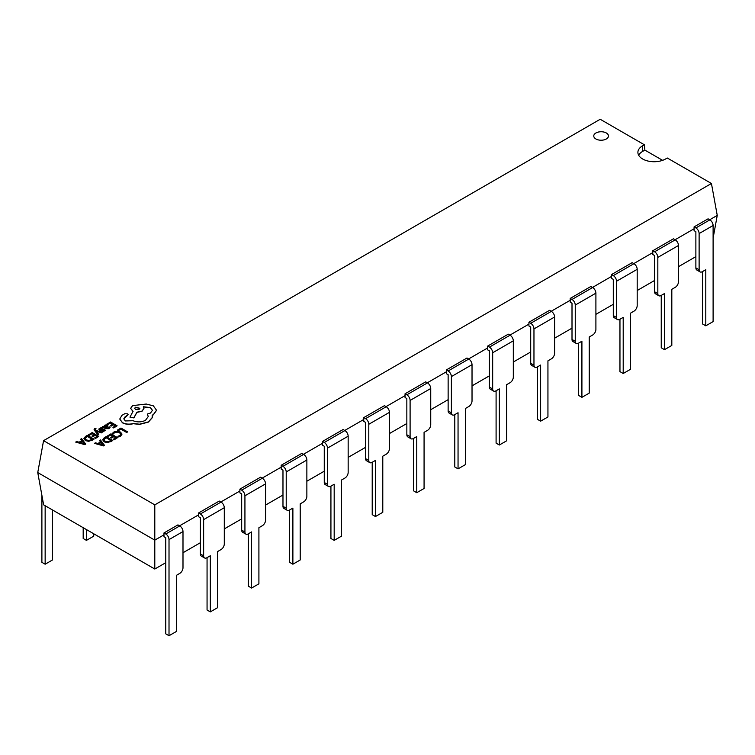 <?xml version="1.0" encoding="UTF-8"?>
<svg xmlns="http://www.w3.org/2000/svg" width="755" height="755" viewBox="0 0 755 755"><rect width="100%" height="100%" fill="white"/><g stroke="black" fill="none" stroke-linecap="round" stroke-linejoin="round"><path stroke-width="1.13" d="M83.182 527.688L83.182 538.494L86.438 540.372L93.752 536.144L93.752 533.785M86.438 540.372L86.438 529.566M41.893 495.337L41.893 562.333L45.149 564.212L52.463 559.984L52.463 509.946M45.149 564.212L45.149 505.727M245.885 534.125A4.596 2.652 -60 0 0 248.187 533.898L251.594 531.926L251.594 588.051L258.908 583.823L258.908 527.698L262.325 525.725A4.596 2.652 -60 0 0 265.581 520.101L265.581 483.87A4.596 2.652 60 0 0 262.325 478.236L260.541 477.207L239.892 489.127L239.892 492.883L241.685 493.912L241.685 530.142A4.596 2.652 120 0 0 242.638 532.247L245.885 534.125A4.596 2.652 -60 0 1 244.931 532.02L241.685 530.142M239.892 489.127L241.685 490.155A4.596 2.652 60 0 1 244.931 495.79L244.931 532.02M248.348 533.804L248.348 586.173L251.594 588.051M287.174 510.286A4.596 2.652 -60 0 0 289.476 510.059L292.883 508.087L292.883 564.212L300.207 559.984L300.207 503.859L303.614 501.896A4.596 2.652 -60 0 0 306.87 496.262L306.87 460.031A4.596 2.652 60 0 0 303.614 454.397L301.83 453.368L281.181 465.288L281.181 469.044L282.974 470.072L282.974 506.303A4.596 2.652 120 0 0 283.927 508.408L287.174 510.286A4.596 2.652 -60 0 1 286.22 508.181L282.974 506.303M281.181 465.288L282.974 466.316A4.596 2.652 60 0 1 286.22 471.95L286.22 508.181M289.637 509.965L289.637 562.333L292.883 564.212M328.463 486.447A4.596 2.652 -60 0 0 330.766 486.22L334.182 484.248L334.182 540.372L341.496 536.144L341.496 480.02L344.903 478.057A4.596 2.652 -60 0 0 348.159 472.422L348.159 436.192A4.596 2.652 60 0 0 344.903 430.567L343.119 429.529L322.47 441.448L322.47 445.205L324.263 446.233L324.263 482.464A4.596 2.652 120 0 0 325.216 484.568L328.463 486.447A4.596 2.652 -60 0 1 327.51 484.342L324.263 482.464M322.47 441.448L324.263 442.477A4.596 2.652 60 0 1 327.51 448.111L327.51 484.342M330.926 486.126L330.926 538.494L334.182 540.372M369.752 462.607A4.596 2.652 -60 0 0 372.055 462.381L375.471 460.408L375.471 516.533L382.785 512.305L382.785 456.18L386.201 454.217A4.596 2.652 -60 0 0 389.448 448.583L389.448 412.353A4.596 2.652 60 0 0 386.201 406.728L384.408 405.69L363.759 417.609L363.759 421.365L365.552 422.394L365.552 458.625A4.596 2.652 120 0 0 366.505 460.729L369.752 462.607A4.596 2.652 -60 0 1 368.799 460.503L365.552 458.625M363.759 417.609L365.552 418.648A4.596 2.652 60 0 1 368.799 424.272L368.799 460.503M372.215 462.286L372.215 514.655L375.471 516.533M411.041 438.768A4.596 2.652 -60 0 0 413.344 438.542L416.76 436.569L416.76 492.694L424.074 488.476L424.074 432.351L427.49 430.378A4.596 2.652 -60 0 0 430.737 424.744L430.737 388.514A4.596 2.652 60 0 0 427.49 382.889L425.697 381.851L405.058 393.77L405.058 397.526L406.841 398.555L406.841 434.786A4.596 2.652 120 0 0 407.794 436.89L411.041 438.768A4.596 2.652 -60 0 1 410.097 436.664L406.841 434.786M405.058 393.77L406.841 394.808A4.596 2.652 60 0 1 410.097 400.433L410.097 436.664M413.504 438.447L413.504 490.816L416.76 492.694M452.339 414.929A4.596 2.652 -60 0 0 454.633 414.703L458.049 412.73L458.049 468.855L465.363 464.636L465.363 408.512L468.78 406.539A4.596 2.652 -60 0 0 472.026 400.905L472.026 364.674A4.596 2.652 60 0 0 468.78 359.05L466.986 358.012L446.347 369.931L446.347 373.687L448.13 374.716L448.13 410.947A4.596 2.652 120 0 0 449.083 413.051L452.339 414.929A4.596 2.652 -60 0 1 451.386 412.825L448.13 410.947M446.347 369.931L448.13 370.969A4.596 2.652 60 0 1 451.386 376.594L451.386 412.825M454.793 414.608L454.793 466.977L458.049 468.855M493.628 391.09A4.596 2.652 -60 0 0 495.922 390.863L499.338 388.891L499.338 445.016L506.652 440.797L506.652 384.673L510.069 382.7A4.596 2.652 -60 0 0 513.315 377.066L513.315 340.835A4.596 2.652 60 0 0 510.069 335.211L508.275 334.172L487.636 346.092L487.636 349.848L489.419 350.877L489.419 387.107A4.596 2.652 120 0 0 490.373 389.212L493.628 391.09A4.596 2.652 -60 0 1 492.675 388.985L489.419 387.107M487.636 346.092L489.419 347.13A4.596 2.652 60 0 1 492.675 352.755L492.675 388.985M496.092 390.769L496.092 443.138L499.338 445.016M534.917 367.251A4.596 2.652 -60 0 0 537.211 367.024L540.627 365.052L540.627 421.177L547.941 416.958L547.941 360.833L551.358 358.861A4.596 2.652 -60 0 0 554.614 353.227L554.614 316.996A4.596 2.652 60 0 0 551.358 311.371L549.574 310.333L528.925 322.253L528.925 326.009L530.708 327.047L530.708 363.268A4.596 2.652 120 0 0 531.662 365.373L534.917 367.251A4.596 2.652 -60 0 1 533.964 365.146L530.708 363.268M528.925 322.253L530.708 323.291A4.596 2.652 60 0 1 533.964 328.916L533.964 365.146M537.381 366.93L537.381 419.299L540.627 421.177M576.207 343.412A4.596 2.652 -60 0 0 578.509 343.185L581.916 341.213L581.916 397.338L589.23 393.119L589.23 336.994L592.647 335.022A4.596 2.652 -60 0 0 595.903 329.388L595.903 293.157A4.596 2.652 60 0 0 592.647 287.532L590.863 286.494L570.214 298.414L570.214 302.17L572.007 303.208L572.007 339.429A4.596 2.652 120 0 0 572.951 341.534L576.207 343.412A4.596 2.652 -60 0 1 575.253 341.307L572.007 339.429M570.214 298.414L572.007 299.452A4.596 2.652 60 0 1 575.253 305.077L575.253 341.307M578.67 343.091L578.67 395.46L581.916 397.338M617.496 319.573A4.596 2.652 -60 0 0 619.798 319.346L623.205 317.374L623.205 373.498L630.529 369.28L630.529 313.155L633.936 311.183A4.596 2.652 -60 0 0 637.192 305.548L637.192 269.327A4.596 2.652 60 0 0 633.936 263.693L632.152 262.655L611.503 274.575L611.503 278.331L613.296 279.369L613.296 315.59A4.596 2.652 120 0 0 614.249 317.695L617.496 319.573A4.596 2.652 -60 0 1 616.542 317.468L613.296 315.59M611.503 274.575L613.296 275.613A4.596 2.652 60 0 1 616.542 281.238L616.542 317.468M619.959 319.252L619.959 371.62L623.205 373.498M204.596 557.964A4.596 2.652 -60 0 0 206.889 557.737L210.305 555.765L210.305 611.89L217.619 607.662L217.619 551.537L221.036 549.565A4.596 2.652 -60 0 0 224.292 543.94L224.292 507.709A4.596 2.652 60 0 0 221.036 502.075L219.252 501.046L198.603 512.966L198.603 516.722L200.386 517.751L200.386 553.981A4.596 2.652 120 0 0 201.34 556.086L204.596 557.964A4.596 2.652 -60 0 1 203.642 555.859L200.386 553.981M198.603 512.966L200.386 513.995A4.596 2.652 60 0 1 203.642 519.629L203.642 555.859M207.059 557.643L207.059 610.012L210.305 611.89M658.785 295.733A4.596 2.652 -60 0 0 661.087 295.507L664.504 293.535L664.504 349.659L671.818 345.441L671.818 289.316L675.225 287.344A4.596 2.652 -60 0 0 678.481 281.709L678.481 245.488A4.596 2.652 60 0 0 675.225 239.854L673.441 238.816L652.792 250.736L652.792 254.492L654.585 255.53L654.585 291.751A4.596 2.652 120 0 0 655.538 293.855L658.785 295.733A4.596 2.652 -60 0 1 657.832 293.629L654.585 291.751M652.792 250.736L654.585 251.774A4.596 2.652 60 0 1 657.832 257.408L657.832 293.629M661.248 295.413L661.248 347.781L664.504 349.659M169.016 539.617L169.016 635.729L176.33 631.501L176.33 575.376L179.747 573.404A4.596 2.652 -60 0 0 182.993 567.779L182.993 531.548A4.596 2.652 60 0 0 179.747 525.914L177.953 524.885L163.977 532.955L165.77 533.993A4.596 2.652 60 0 1 169.016 539.617L182.993 531.548M163.977 532.955L163.977 536.711L165.77 537.739L165.77 633.851L169.016 635.729M695.874 267.912L695.874 231.691L694.081 230.653L694.081 226.906L695.874 227.935A4.596 2.652 60 0 1 699.121 233.569L699.121 269.79L695.874 267.912A4.596 2.652 120 0 0 696.827 270.016L700.074 271.894A4.596 2.652 -60 0 1 699.121 269.79M702.537 271.573L702.537 323.942L705.793 325.82L705.793 269.695L702.376 271.668A4.596 2.652 -60 0 1 700.074 271.894M705.793 325.82L713.107 321.602L713.107 225.49A4.596 2.652 -120 0 0 709.851 219.865L708.067 218.827L694.081 226.906M608.473 135.994A7.361 4.247 0 0 0 606.322 132.993A7.361 4.247 0 0 0 598.3 132.059A7.361 4.247 0 0 0 593.76 135.985A7.361 4.247 0 0 0 595.912 138.986A7.361 4.247 0 0 0 603.934 139.901A7.361 4.247 0 0 0 608.473 135.985A7.361 4.247 0 0 0 606.322 132.974A7.361 4.247 0 0 0 598.309 132.078A7.361 4.247 0 0 0 593.76 135.994M711.437 183.493L154.794 504.869L43.563 440.656L600.206 119.271L644.364 144.771L642.647 145.762A16.204 9.353 0 0 0 637.899 152.378A16.204 9.353 0 0 0 642.647 158.994A16.204 9.353 0 0 0 665.561 158.994L667.278 158.003L711.437 183.493L717.25 215.401L709.691 219.771M75.689 442.09L84.815 444.638L85.73 444.11L81.634 438.655L80.691 439.202L81.861 440.609L79.115 442.194L76.633 441.543L75.689 442.09L84.815 444.45L85.73 443.921M80.691 439.202L81.757 440.675M88.637 434.616L89.392 435.05L92.091 433.483L94.318 434.776L91.95 436.135L92.705 436.569L95.073 435.21L97.187 436.428L94.639 437.9L95.394 438.344L98.801 436.381L92.195 432.558L88.637 434.805L89.392 435.239L92.091 433.672L94.148 434.861M94.639 437.9L95.394 438.532L98.801 436.381M91.95 436.135L92.705 436.758L95.073 435.399L97.027 436.522M94.101 429.501L97.801 434.955L98.66 434.276L96.121 431.199L101.415 432.879L102.34 432.153L95.772 430.501L95.281 429.793L96.027 428.708L95.281 429.982M100.104 429.567L100.443 428.632L102.255 428.113L101.406 427.434L98.839 429.019L99.33 429.916L104.105 430.463M102.897 431.718L105.153 430.218L104.681 429.519L105.153 430.407L102.897 431.907L102.085 431.247L102.897 431.907M98.839 429.019L99.33 430.105L98.839 429.208L99.33 430.105L102.067 430.133M102.359 426.688L105.398 428.632L108.899 428.68L110.079 427.302L109.277 426.839L108.305 428.057L106.191 427.943L108.069 426.046L106.011 424.886L104.549 425.301L103.916 426.632L102.359 426.688L105.398 428.444L108.899 428.491L110.079 427.302M106.332 428.019L108.069 426.141M110.881 441.703L112.769 440.429L106.153 436.607L104.341 437.655L102.689 439.769L104.162 441.864L107.503 442.638L112.769 440.429M118.261 430.68L120.894 429.161L126.755 432.539L127.604 431.86L120.989 428.047L117.506 430.057L118.261 430.68L117.506 430.057M112.561 433.228L113.373 433.7L114.637 432.464L117.034 431.879L119.573 432.596L120.866 434.144L119.8 435.607L117.846 436.277L118.733 436.796L120.573 436.05L122.027 434.087L120.413 432.049L117.176 431.162L114.005 431.945L112.561 433.228L113.373 433.889L114.637 432.643L117.034 432.068L119.573 432.785L120.866 434.333M117.846 436.277L118.733 436.985L120.573 436.239L122.027 434.087M107.408 435.89L108.154 436.324L110.862 434.767L113.09 436.05L110.721 437.409L111.476 437.853L113.845 436.484L115.959 437.702L113.41 439.183L114.165 439.618L117.572 437.655L110.957 433.832L107.408 436.079L108.154 436.513L110.862 434.946L112.92 436.145M113.41 439.183L114.165 439.806L117.572 437.655M110.721 437.409L111.476 438.042L113.845 436.673L115.798 437.796M94.46 443.364L103.586 445.912L104.501 445.384L100.406 439.929L99.462 440.476L100.632 441.883L97.886 443.478L95.394 442.817L94.46 443.364L103.586 445.724L104.501 445.205M99.462 440.476L100.528 441.949M106.946 424.036L107.701 424.48L110.4 422.913L112.627 424.197L110.258 425.565L111.023 425.999L113.382 424.64L115.496 425.858L112.948 427.33L113.712 427.774L117.11 425.801L110.504 421.988L106.946 424.225L107.701 424.659L110.4 423.102L112.467 424.291M112.948 427.33L113.712 427.962L117.11 425.801M110.258 425.565L111.023 426.188L113.382 424.82L115.336 425.952M92.11 440.429L93.997 439.155L87.382 435.333L85.57 436.381L83.918 438.495L85.391 440.59L88.731 441.364L93.997 439.155M119.743 418.931L122.48 422.838C125.755 424.452 129.36 424.744 133.286 423.706L139.543 424.385L148.376 422.102L152.189 417.789L152.35 416.571M123.811 418.902L128.095 414.759M147.3 414.07L148.282 416.486L145.517 420.308C141.496 422.272 137.344 422.404 133.05 420.724L125.339 420.941L123.801 418.808L125.066 416.864L128.105 414.665L127.51 413.825L124.688 413.768L121.914 415.373L119.752 419.063L122.48 422.649C125.755 424.263 129.36 424.555 133.286 423.517L139.543 424.197L148.376 421.913L152.189 417.6L152.189 415.212L153.359 414.637L156.512 410.22L153.359 405.85L146.262 404.029L132.587 405.633L130.643 408.342L133.05 411.333L129.954 417.137L133.899 417.732L136.91 412.202L142.034 411.088L143.96 408.37L143.346 406.737L150.5 407.615L152.435 410.324L150.5 413.042L147.3 414.07L148.282 416.581M143.346 406.926L150.5 407.794L152.435 410.418M129.954 417.137L133.899 417.921L136.91 412.381L142.034 411.277L143.96 408.464M130.643 408.436L133.05 411.513M156.512 410.409L153.359 414.825L152.189 415.401M43.563 440.656L37.75 472.564L43.63 504.85L154.794 569.025L165.77 562.692M182.993 552.745L200.386 542.703M224.292 528.906L241.685 518.864M265.581 505.067L282.974 495.025M306.87 481.228L324.263 471.186M348.159 457.388L365.552 447.347M389.448 433.549L406.841 423.508M430.737 409.71L448.13 399.669M472.026 385.871L489.419 375.83M513.315 362.032L530.708 351.99M554.614 338.193L572.007 328.151M595.903 314.354L613.296 304.312M637.192 290.524L654.585 280.473M678.481 266.685L695.874 256.634M37.75 472.564L154.794 540.136L163.977 534.833M154.794 504.869L154.794 569.025M179.586 525.82L198.603 514.844M220.875 501.981L239.892 491.005M262.164 478.141L281.181 467.166M303.453 454.312L322.47 443.327M344.742 430.473L363.759 419.487M386.031 406.634L405.058 395.648M427.321 382.794L446.347 371.809M468.619 358.955L487.636 347.97M509.908 335.116L528.925 324.131M551.197 311.277L570.214 300.292M592.486 287.438L611.503 276.453M633.775 263.599L652.792 252.614M675.064 239.76L694.081 228.774M644.364 144.771L644.883 150.103L662.607 160.343M713.107 238.174L717.25 215.401M644.883 150.103L642.647 151.396A16.204 9.353 0 0 0 638.654 155.19M118.261 430.492L120.894 429.161M120.894 428.972L126.755 432.539M126.755 432.351L127.604 431.86M102.699 439.674L104.162 441.675L107.503 442.449L110.881 441.515M111.155 440.476L106.059 437.541L103.822 439.627L105.039 441.147L107.625 441.798L111.155 440.476M110.994 440.571L106.059 437.721L103.822 439.816M101.113 442.468L98.896 443.751L103.227 444.959L101.113 442.468L99.113 443.817M103.227 445.148L101.113 442.656M107.021 426.226L105.011 425.811L104.492 426.556L105.558 427.575L107.021 426.226L106.644 425.754L104.492 426.745M105.011 425.999L104.492 426.556M107.021 426.415L106.644 425.943M104.681 429.331L105.153 430.218L103.699 429.038L100.104 429.378L100.443 428.453L102.255 427.925M102.067 429.944L104.105 430.274L102.085 431.247M100.104 429.378L100.443 428.632M96.027 428.708L94.686 428.547L94.092 429.406L94.517 430.397L97.801 434.767L98.66 434.276M96.631 431.35L101.415 432.879M101.415 432.69L102.34 432.153M95.281 429.793L95.46 429.114M83.928 438.4L85.391 440.401L88.731 441.175L92.11 440.24M92.384 439.202L87.287 436.258L85.051 438.353L86.268 439.863L88.854 440.524L92.384 439.202M92.223 439.297L87.287 436.447L85.051 438.532M82.342 441.194L80.124 442.477L84.456 443.685L82.342 441.194L80.341 442.534M84.456 443.874L82.342 441.382M135.447 407.228L134.692 408.285L135.447 409.352L139.118 409.352L139.873 408.285L135.447 407.228L134.701 408.38M139.873 408.38L135.447 407.417M244.931 495.79L265.581 483.87M241.685 490.155L262.325 478.236M286.22 471.95L306.87 460.031M282.974 466.316L303.614 454.397M327.51 448.111L348.159 436.192M324.263 442.477L344.903 430.567M368.799 424.272L389.448 412.353M365.552 418.648L386.201 406.728M410.097 400.433L430.737 388.514M406.841 394.808L427.49 382.889M451.386 376.594L472.026 364.674M448.13 370.969L468.78 359.05M492.675 352.755L513.315 340.835M489.419 347.13L510.069 335.211M533.964 328.916L554.614 316.996M530.708 323.291L551.358 311.371M575.253 305.077L595.903 293.157M572.007 299.452L592.647 287.532M616.542 281.238L637.192 269.327M613.296 275.613L633.936 263.693M203.642 519.629L224.292 507.709M200.386 513.995L221.036 502.075M657.832 257.408L678.481 245.488M654.585 251.774L675.225 239.854M165.77 533.993L179.747 525.914M699.121 233.569L713.107 225.49M695.874 227.935L709.851 219.865M642.647 151.396L642.647 145.762"/></g></svg>
